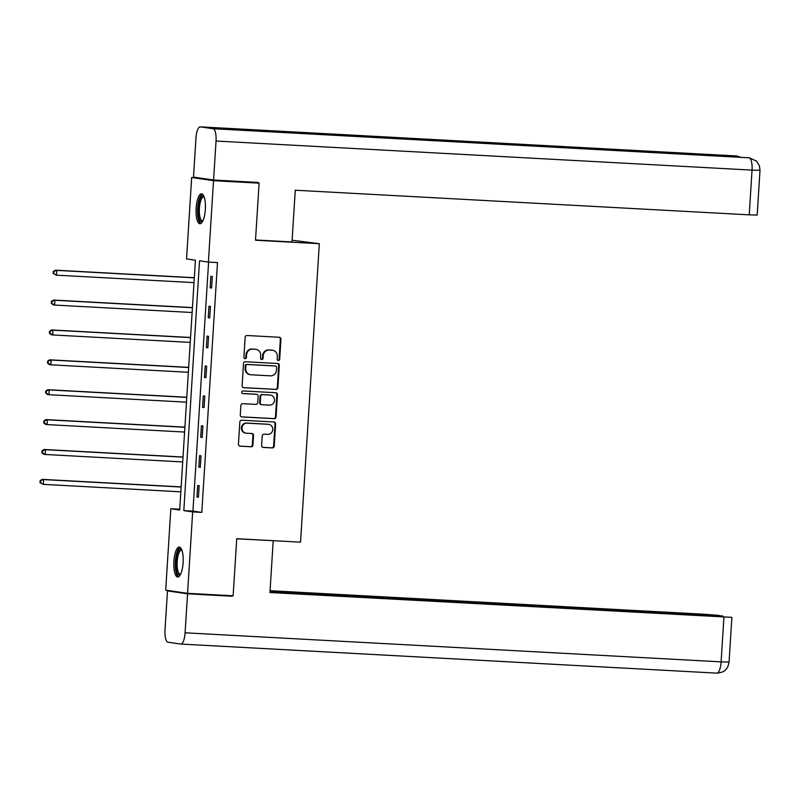 <?xml version="1.0" encoding="UTF-8"?>
<svg xmlns="http://www.w3.org/2000/svg" width="800" height="800" viewBox="0 0 800 800"><rect width="100%" height="100%" fill="white"/><g stroke="black" fill="none" stroke-linecap="round" stroke-linejoin="round"><path stroke-width="1.2" d="M278.36 360.46A1.32 1.25 98.3 0 0 279.7 359.22L280.95 339.24A1.88 1.79 98.3 0 0 279.28 337.26L247.07 335.51A1.88 1.79 98.3 0 0 245.16 337.3L243.9 357.28A1.32 1.25 98.3 0 0 245.07 358.66A1.32 1.25 98.3 0 0 246.41 357.41L246.57 354.83A6.03 5.73 98.3 0 1 252.68 349.12L255.36 349.26A6.03 5.73 98.3 0 1 260.71 355.59L260.55 358.18A1.32 1.25 98.3 0 0 261.72 359.56A1.32 1.25 98.3 0 0 263.05 358.31L263.22 355.73A6.03 5.73 98.3 0 1 269.32 350.02L272 350.17A6.03 5.73 98.3 0 1 277.35 356.5L277.19 359.08A1.32 1.25 98.3 0 0 278.36 360.46M277.96 360.37A1.32 1.25 98.3 0 0 279.11 359.13L280.36 339.15A1.88 1.79 98.3 0 0 279.11 337.25M244.68 358.57A1.32 1.25 98.3 0 0 245.82 357.33L245.98 354.74L246.57 354.83M261.32 359.47A1.32 1.25 98.3 0 0 262.46 358.23L262.63 355.64L263.22 355.73M173.9 561.37A14.98 4.64 93.1 0 1 179.31 547.08A14.98 4.64 93.1 0 1 183.11 562.71A14.98 4.64 93.1 0 1 177.69 577A14.98 4.64 93.1 0 1 173.9 561.37M196.12 208.12A14.98 4.64 93.1 0 1 201.54 193.83A14.98 4.64 93.1 0 1 205.33 209.45A14.98 4.64 93.1 0 1 199.92 223.74A14.98 4.64 93.1 0 1 196.12 208.12M261.61 445.45A1.88 1.79 98.3 0 0 263.28 447.43L272.32 447.92A1.88 1.79 98.3 0 0 274.23 446.14L275.62 423.95A1.88 1.79 98.3 0 0 273.95 421.97L241.74 420.22A1.88 1.79 98.3 0 0 239.83 422.01L238.44 444.2A1.88 1.79 98.3 0 0 240.11 446.17L251.02 446.77A1.88 1.79 98.3 0 0 252.93 444.98L253.53 435.49A1.88 1.79 98.3 0 0 251.86 433.51L246.44 433.22A5.04 4.79 98.3 0 1 241.99 427.71A5.04 4.79 98.3 0 1 247.08 423.16L268.28 424.31A5.04 4.79 98.3 0 1 272.74 429.81A5.04 4.79 98.3 0 1 267.65 434.37L264.12 434.17A1.88 1.79 98.3 0 0 262.21 435.96L261.61 445.45M251.87 182.1L259.1 183.15L255.5 240.24L319.32 243.7L300.54 542.16L236.73 538.7L233.13 595.79L187.56 593.32L165.71 590.15L170.83 508.73L179.69 510.02L195.41 260.21L186.55 258.92L191.67 177.51L213.52 180.68L208.39 262.09L199.54 260.81L183.82 510.62L192.68 511.9L187.56 593.32M259.1 183.15L213.52 180.68M208.6 262.11L192.94 511.11L201.79 512.4L217.51 262.59L208.39 262.09M201.79 512.4L192.68 511.9M276 389.44A1.88 1.79 98.3 0 0 277.91 387.66L279.3 365.47A1.88 1.79 98.3 0 0 277.63 363.49L245.42 361.74A1.88 1.79 98.3 0 0 243.51 363.53L242.12 385.72A1.88 1.79 98.3 0 0 243.79 387.69L275.41 389.35A1.88 1.79 98.3 0 0 277.32 387.57L278.71 365.38A1.88 1.79 98.3 0 0 277.46 363.48M277.46 394.71L276.07 416.9A1.88 1.79 98.3 0 1 274.16 418.68L241.95 416.93A1.88 1.79 98.3 0 1 240.28 414.96L240.87 405.46A1.88 1.79 98.3 0 1 242.78 403.68L255.84 404.39A1.88 1.79 98.3 0 0 257.75 402.6L258.15 396.3A1.88 1.79 98.3 0 0 256.48 394.33L242.88 393.59A1.32 1.25 98.3 0 1 241.71 392.15A1.32 1.25 98.3 0 1 243.04 390.95L275.79 392.73A1.88 1.79 98.3 0 1 277.46 394.71L276.87 394.62L275.48 416.81L276.07 416.9M319.32 243.7L292.11 240.24M210.84 276.31L210.11 287.81L211.59 288.02L212.31 276.53L210.84 276.31M208.96 306.2L208.23 317.69L209.71 317.91L210.43 306.41L208.96 306.2M207.08 336.08L206.35 347.58L207.83 347.79L208.55 336.3L207.08 336.08M205.2 365.97L204.47 377.46L205.95 377.68L206.67 366.18L205.2 365.97M203.32 395.85L202.59 407.35L204.07 407.56L204.79 396.07L203.32 395.85M201.44 425.74L200.71 437.23L202.19 437.45L202.91 425.95L201.44 425.74M199.56 455.62L198.83 467.12L200.31 467.33L201.03 455.84L199.56 455.62M197.68 485.51L196.95 497L198.43 497.22L199.15 485.72L197.68 485.51M198.96 177.9L191.67 177.51M179.74 509.21L170.83 508.73M192.94 511.11L183.82 510.62M210.11 287.81L211.6 287.89M208.23 317.69L209.72 317.77M206.35 347.58L207.84 347.66M204.47 377.46L205.96 377.54M202.59 407.35L204.08 407.43M200.71 437.23L202.2 437.31M198.83 467.12L200.32 467.2M196.95 497L198.44 497.08M272.49 350.22L271.9 350.13A6.03 5.73 98.3 0 0 271.41 350.08L272 350.17M262.63 355.64A6.03 5.73 98.3 0 1 268.73 349.94L271.41 350.08M255.85 349.31L255.26 349.23A6.03 5.73 98.3 0 0 254.77 349.18L255.36 349.26M245.98 354.74A6.03 5.73 98.3 0 1 252.09 349.03L254.77 349.18M243.37 387.62L275.41 389.35M276.67 367.4A1.32 1.25 98.3 0 0 275.5 366.02L247.22 364.48A1.32 1.25 98.3 0 0 245.89 365.73L245.71 368.46A6.03 5.73 98.3 0 0 251.06 374.79L270.39 375.83A6.03 5.73 98.3 0 0 276.5 370.13L276.67 367.4M275.12 365.96A1.32 1.25 98.3 0 0 274.91 365.93L275.5 366.02M250.58 374.74L249.98 374.65A6.03 5.73 98.3 0 1 245.12 368.37L245.3 365.65A1.32 1.25 98.3 0 1 246.63 364.4L274.91 365.93M241.53 416.86L273.57 418.59A1.88 1.79 98.3 0 0 275.48 416.81M256.19 394.28A1.88 1.79 98.3 0 0 255.89 394.24L242.53 393.51M269.4 405.12A5.04 4.79 98.3 0 0 274.49 400.56A5.04 4.79 98.3 0 0 270.03 395.06L262.56 394.66A1.88 1.79 98.3 0 0 260.65 396.44L260.26 402.74A1.88 1.79 98.3 0 0 261.93 404.72L269.4 405.12M270.44 395.1L269.85 395.02A5.04 4.79 98.3 0 0 269.44 394.97L270.03 395.06M261.34 404.63A1.88 1.79 98.3 0 1 259.67 402.65L260.06 396.35A1.88 1.79 98.3 0 1 261.97 394.57L269.44 394.97M276.87 394.62A1.88 1.79 98.3 0 0 275.62 392.72M268.69 424.35L268.1 424.26A5.04 4.79 98.3 0 0 267.69 424.22L268.28 424.31M246.04 433.17L245.45 433.09A5.04 4.79 98.3 0 1 241.4 427.62A5.04 4.79 98.3 0 1 246.49 423.07L267.69 424.22M239.69 446.1L250.43 446.68A1.88 1.79 98.3 0 0 252.34 444.9L252.94 435.4A1.88 1.79 98.3 0 0 251.69 433.5M262.86 447.35L271.73 447.83A1.88 1.79 98.3 0 0 273.64 446.05L275.03 423.86A1.88 1.79 98.3 0 0 273.78 421.96M194.31 277.71L55.3 270.17L56.78 270.38L56.47 275.17L194 282.63M194.3 277.84L56.78 270.38L53.28 271.54L53.16 273.46L53.75 273.54L53.87 271.63M53.75 273.54L56.47 275.17L53.16 273.46M53.28 271.54L55.3 270.17M202.63 221.36A12.96 4.01 93.1 0 1 198.33 214.83A12.96 4.01 93.1 0 1 199.51 200.57A12.96 4.01 93.1 0 1 203.97 196.5M204.18 197.04A12 3.71 -86.9 0 0 203.75 196.93A12 3.71 -86.9 0 0 199.52 214.44A12 3.71 -86.9 0 0 202.45 220.9A12 3.71 -86.9 0 0 202.88 220.84M202.35 194.11A14.88 4.61 -86.9 0 0 197.76 215.71A14.88 4.61 -86.9 0 0 200.75 223.55M180.4 574.61A12.96 4.01 93.1 0 1 176.1 568.08A12.96 4.01 93.1 0 1 177.28 553.83A12.96 4.01 93.1 0 1 181.75 549.75M181.95 550.29A12 3.71 -86.9 0 0 181.52 550.19A12 3.71 -86.9 0 0 177.3 567.69A12 3.71 -86.9 0 0 180.22 574.15A12 3.71 -86.9 0 0 180.66 574.09M180.12 547.37A14.88 4.61 -86.9 0 0 175.53 568.97A14.88 4.61 -86.9 0 0 178.53 576.8M255.52 239.97L292.01 241.95L295.26 190.22L749.23 214.85L752.04 170.11L216.03 141.04L213.58 180.02L258.25 182.45L258.21 183.02M216.03 141.04A11.81 3.66 -86.9 0 0 213.14 128.73L322.53 134.66L309.72 132.81L200.33 126.87L213.14 128.73M200.33 126.87A11.81 3.66 -86.9 0 0 200.23 126.86A11.81 3.66 -86.9 0 0 195.96 138.13L193.51 177.11L213.58 180.02M760 170.32L759.41 165.71L756.51 161.08L749.15 157.81A11.81 3.66 -86.9 0 1 752.04 170.11L760 170.32L757.19 215.06L749.23 214.85M737.73 157.18A11.81 3.66 -86.9 0 0 736.34 155.95L741.2 157.37M236.72 538.81L271.97 540.62M273.2 540.79L269.95 592.52L731.88 617.35L269.99 591.8M180.92 644.06L716.73 673.13A11.81 3.66 -86.9 0 0 716.83 673.14L180.82 644.06A11.81 3.66 -86.9 0 1 180.72 644.05L167.91 642.19A11.81 3.66 -86.9 0 1 165.02 629.89L167.47 590.9L172.94 591.2M180.82 644.06A11.81 3.66 -86.9 0 0 185.09 632.8L187.55 593.81L167.47 590.9M722.7 616.35L718.33 615.34L703.85 614.23L270.06 590.7M722.73 615.97L270.02 591.42M187.55 593.81L232.21 596.24L226.75 595.44M232.21 596.24L232.24 595.74M192.43 307.59L53.42 300.05L54.9 300.27L54.59 305.06L192.12 312.51M192.42 307.73L54.9 300.27L51.4 301.42L51.28 303.34L51.87 303.43L51.99 301.51M51.87 303.43L54.59 305.06L53.12 304.84L51.28 303.34M51.4 301.42L53.42 300.05M190.54 337.48L51.54 329.94L53.02 330.15L52.71 334.94L190.24 342.4M190.54 337.61L53.02 330.15L49.52 331.31L49.4 333.22L49.99 333.31L50.11 331.39M49.99 333.31L52.71 334.94L51.24 334.73L49.4 333.22M49.52 331.31L51.54 329.94M188.66 367.36L49.66 359.82L51.13 360.04L50.83 364.82L188.35 372.28M188.66 367.5L51.13 360.04L47.64 361.19L47.52 363.11L48.11 363.2L48.23 361.28M48.11 363.2L50.83 364.82L49.36 364.61L47.52 363.11M47.64 361.19L49.66 359.82M186.78 397.25L47.78 389.71L49.25 389.92L48.95 394.71L186.47 402.17M186.78 397.38L49.25 389.92L45.76 391.08L45.64 392.99L46.23 393.08L46.35 391.16M46.23 393.08L48.95 394.71L47.48 394.5L45.64 392.99M45.76 391.08L47.78 389.71M184.9 427.13L45.9 419.59L47.37 419.81L47.07 424.59L184.59 432.05M184.9 427.26L47.37 419.81L43.88 420.96L43.76 422.88L44.35 422.97L44.47 421.05M44.35 422.97L47.07 424.59L45.6 424.38L43.76 422.88M43.88 420.96L45.9 419.59M183.02 457.02L44.02 449.48L45.49 449.69L45.19 454.48L182.71 461.94M183.02 457.15L45.49 449.69L42 450.85L41.88 452.76L42.47 452.85L42.59 450.93M42.47 452.85L45.19 454.48L43.72 454.27L41.88 452.76M42 450.85L44.02 449.48M181.14 486.9L42.14 479.36L43.61 479.58L43.31 484.36L180.83 491.82M181.14 487.03L43.61 479.58L40.12 480.73L40 482.65L40.59 482.73L40.71 480.82M40.59 482.73L43.31 484.36L40 482.65M40.12 480.73L42.14 479.36M279.11 359.13L279.7 359.22M245.82 357.33L246.41 357.41M262.46 358.23L263.05 358.31M268.73 349.94L269.32 350.02M252.09 349.03L252.68 349.12M280.36 339.15L280.95 339.24M278.71 365.38L279.3 365.47M277.32 387.57L277.91 387.66M246.63 364.4L247.22 364.48M245.3 365.65L245.89 365.73M245.12 368.37L245.71 368.46M273.57 418.59L274.16 418.68M255.89 394.24L256.48 394.33M261.97 394.57L262.56 394.66M260.06 396.35L260.65 396.44M259.67 402.65L260.26 402.74M246.49 423.07L247.08 423.16M252.94 435.4L253.53 435.49M252.34 444.9L252.93 444.98M250.43 446.68L251.02 446.77M275.03 423.86L275.62 423.95M273.64 446.05L274.23 446.14M271.73 447.83L272.32 447.92M749.82 157.86L749.08 157.8A11.81 3.66 -86.9 0 1 749.15 157.81L322.53 134.66M322.51 134.66L749.08 157.8A11.81 3.66 -86.9 0 0 749.02 157.8M309.72 132.81L736.34 155.95A11.81 3.66 -86.9 0 0 736.24 155.94A11.81 3.66 -86.9 0 0 736.14 155.94M185.09 632.8L721.11 661.87L723.92 617.14M716.83 673.14A11.81 3.66 -86.9 0 0 721.11 661.87L729.06 662.08L727.98 666.39C726.72 668.27 726.04 672.24 716.83 673.14M275.01 365.94L275.6 366.03M256.04 394.25L256.63 394.34M261.19 404.61L261.78 404.7M737.28 156.04L200.23 126.86M731.88 617.35L729.06 662.08"/></g></svg>

